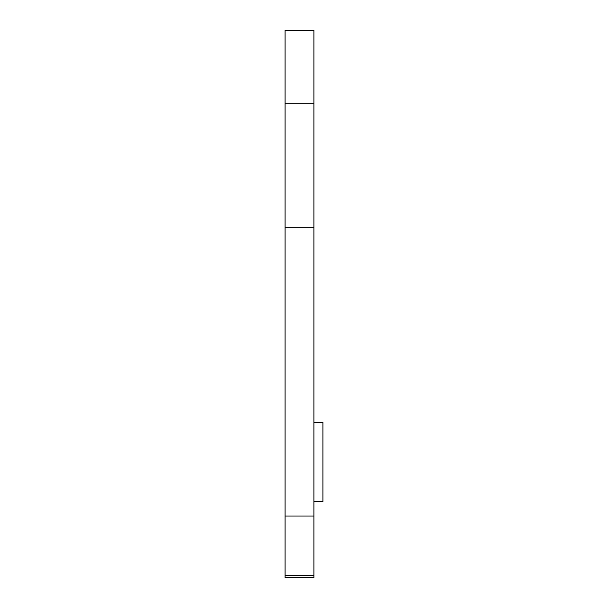 <?xml version="1.0" encoding="UTF-8"?>
<svg xmlns="http://www.w3.org/2000/svg" width="608" height="608" viewBox="0 0 608 608"><rect width="100%" height="100%" fill="white"/><g stroke="black" fill="none" stroke-linecap="round" stroke-linejoin="round"><path stroke-width="0.91" d="M313.91 422.317L322.924 422.317L322.924 501.608L313.91 501.608M313.91 516.025L313.91 577.6L285.076 577.6L285.076 30.4L313.91 30.4L313.91 516.025L285.076 516.025M313.91 227.696L285.076 227.696M313.91 103.223L285.076 103.223M313.91 575.297L285.076 575.297"/></g></svg>
